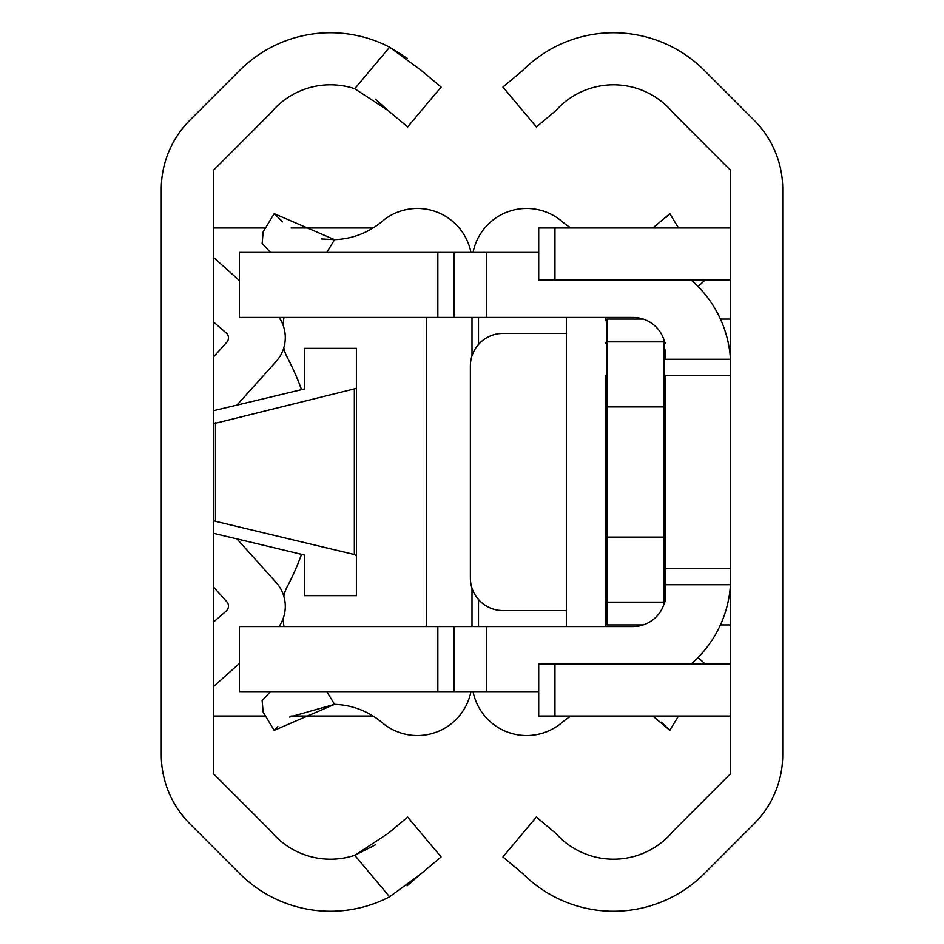 <?xml version="1.0" encoding="UTF-8"?>
<svg xmlns="http://www.w3.org/2000/svg" width="944" height="944" viewBox="0 0 944 944"><rect width="100%" height="100%" fill="white"/><g stroke="black" fill="none" stroke-linecap="round" stroke-linejoin="round"><path stroke-width="1.42" d="M279.07 626.556A35.789 35.789 0 0 0 276.108 582.46L236.909 538.882M213.332 586.814L226.784 601.765A6.502 6.502 0 0 1 226.218 611.028L213.332 622.226M213.332 321.774L226.218 332.972A6.502 6.502 0 0 1 226.784 342.235L213.332 357.186M236.909 405.118L276.108 361.54A35.789 35.789 0 0 0 279.07 317.444M407.135 58.198L389.589 47.2A128.195 128.195 0 0 0 239.811 70.304L189.862 120.254A97.61 97.61 0 0 0 161.271 189.272L161.271 754.728A97.61 97.61 0 0 0 189.862 823.746L239.811 873.696A128.195 128.195 0 0 0 389.589 896.8L354.755 855.288L388.196 833.363L407.631 817.056L441.084 856.94L421.107 873.696L389.589 896.8M375.452 844.786L354.755 855.288A77.443 77.443 0 0 1 270.55 830.814L213.332 773.596L213.332 170.404L270.55 113.186A77.443 77.443 0 0 1 354.755 88.712L389.589 47.2L421.107 70.304L441.084 87.06L407.631 126.944L388.196 110.637L354.755 88.712M375.452 99.214L388.196 110.637M407.076 885.838L421.107 873.696M372.904 715.941A65.077 65.077 0 0 1 369.505 716.024L291.141 716.024M265.488 716.024L213.332 716.024M213.332 227.976L265.488 227.976M291.141 227.976L369.505 227.976A65.077 65.077 0 0 1 372.904 228.059M213.332 423.785L356.49 388.385L356.49 348.36L304.44 348.36L304.44 388.975L213.332 410.746M215.48 422.688L215.48 521.312L354.354 554.517L354.354 389.483M213.332 533.254L304.44 555.025L304.44 595.64L356.49 595.64L356.49 555.615L354.354 554.517M215.48 521.312L213.332 520.215M356.49 388.385L356.49 555.615M239.363 280.533L213.332 257.252M213.332 686.748L239.363 663.467M301.514 554.329A244.024 244.024 0 0 1 287.118 586.838A32.533 32.533 0 0 0 283.825 596.266M283.825 347.734A32.533 32.533 0 0 0 287.118 357.162A244.024 244.024 0 0 1 301.514 389.671M470.938 252.378A54.622 54.622 0 0 0 382.108 221.368A77.443 77.443 0 0 1 334.554 239.646L321.397 238.938M289.478 717.098L334.554 704.354A77.443 77.443 0 0 1 382.108 722.632A54.622 54.622 0 0 0 470.938 691.622M326.813 691.622L334.554 704.354L274.185 730.337L277.855 726.479M274.185 730.337L263.152 712.177L262.137 700.566L270.468 691.622M426.452 317.444L426.452 626.556M270.468 252.378L262.137 243.434L263.152 231.823L274.185 213.663L334.554 239.646L326.813 252.378M282.622 221.828L274.185 213.663M283.283 325.81L283.283 324.488A32.533 32.533 0 0 1 284.05 317.444M284.05 626.556A32.533 32.533 0 0 1 283.283 619.512L283.283 618.19M473.062 252.378A54.622 54.622 0 0 1 561.892 221.368A77.443 77.443 0 0 0 570.955 227.976M472 626.556L472 588.159M472 355.841L472 317.444M570.955 716.024A77.443 77.443 0 0 0 561.892 722.632A54.622 54.622 0 0 1 473.062 691.622M661.378 722.172L669.815 730.337L652.859 716.024M678.512 716.024L669.815 730.337M652.859 227.976L669.815 213.663L678.512 227.976M669.815 213.663L666.145 217.521M730.668 170.404L730.668 773.596L673.45 830.814A77.443 77.443 0 0 1 555.804 833.363L536.369 817.056L502.916 856.94L522.893 873.696A128.195 128.195 0 0 0 704.189 873.696L754.138 823.746A97.61 97.61 0 0 0 782.729 754.728L782.729 189.272A97.61 97.61 0 0 0 754.138 120.254L704.189 70.304A128.195 128.195 0 0 0 522.893 70.304L502.916 87.06L536.369 126.944L555.804 110.637A77.443 77.443 0 0 1 673.45 113.186L730.668 170.404M730.668 663.962L554.966 663.962L554.966 716.024L730.668 716.024M554.966 716.024L538.705 716.024L538.705 663.962L554.966 663.962M730.668 280.038L538.705 280.038L538.705 227.976L730.668 227.976M566.353 333.456L502.916 333.456A32.533 32.533 0 0 0 470.372 366.001L470.372 577.999A32.533 32.533 0 0 0 502.916 610.544L566.353 610.544M698.029 286.445L705.203 280.038M705.203 663.962L698.029 657.555M691.185 280.038A113.882 113.882 0 0 1 730.455 359.286L665.591 359.286L665.591 349.988M486.644 252.378L486.644 317.444L437.839 317.444L437.839 252.378L538.705 252.378M486.644 317.444L633.058 317.444A32.533 32.533 0 0 1 664.6 341.976M437.839 252.378L239.363 252.378L239.363 317.444L437.839 317.444M720.437 319.072L730.668 319.072M720.437 624.928L730.668 624.928M486.644 691.622L239.363 691.622L239.363 626.556L486.644 626.556L486.644 691.622L538.705 691.622M691.185 663.962A113.882 113.882 0 0 0 730.455 584.714L665.591 584.714M664.6 602.024A32.533 32.533 0 0 1 633.058 626.556L486.644 626.556M454.099 317.444L454.099 252.378M454.099 691.622L454.099 626.556M730.668 577.74L730.455 584.714M730.455 359.286L730.668 366.26M605.399 623.3A1.628 1.628 0 0 0 607.027 624.928A1.628 1.628 0 0 1 605.399 623.3L605.399 375.205M605.399 317.444L605.399 320.7A1.628 1.628 0 0 1 607.027 319.072L643.218 319.072M665.591 375.205L665.591 600.526A1.628 1.628 0 0 1 663.962 602.142L663.962 339.828M607.027 319.072L607.027 602.142L663.962 602.142A1.628 1.628 0 0 0 665.591 600.526M605.399 343.474A1.628 1.628 0 0 1 607.027 341.858L663.962 341.858A1.628 1.628 0 0 1 665.591 343.474M607.027 602.142A1.628 1.628 0 0 1 605.399 600.526A1.628 1.628 0 0 0 607.027 602.142L607.027 624.928L643.218 624.928M665.591 537.077L605.399 537.077L605.399 626.556M566.353 317.444L566.353 626.556M478.502 317.444L478.502 344.477M478.502 599.523L478.502 626.556M554.966 227.976L554.966 280.038M730.668 375.393L665.591 375.393M665.591 568.607L730.668 568.607M729.582 350.531L730.668 350.531M729.582 593.469L730.668 593.469M437.839 691.622L437.839 626.556M605.399 406.923L665.591 406.923M663.962 604.172L663.962 602.142"/></g></svg>
